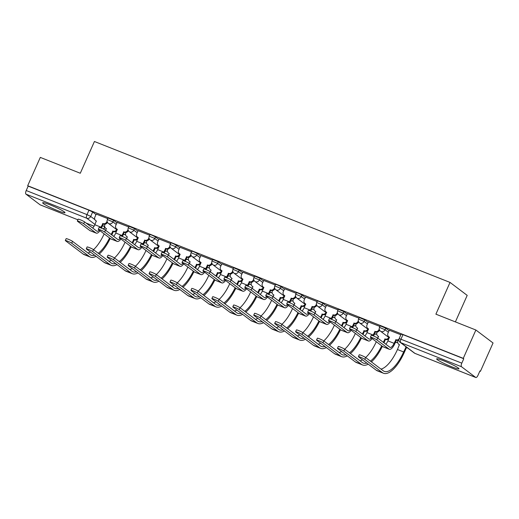 <?xml version="1.0" encoding="UTF-8"?>
<svg xmlns="http://www.w3.org/2000/svg" width="519" height="519" viewBox="0 0 519 519"><rect width="100%" height="100%" fill="white"/><g stroke="black" fill="none" stroke-linecap="round" stroke-linejoin="round"><path stroke-width="0.78" d="M116.937 222.846L113.59 220.316L108.043 217.98L107.349 219.543L112.895 221.885L116.237 224.409M137.872 231.143L134.525 228.613L128.978 226.278L128.284 227.841L133.824 230.177L137.172 232.707M158.808 239.434L155.46 236.911L151.775 235.088L149.913 234.569L149.213 236.139L154.759 238.474L158.107 241.004M179.736 247.732L176.395 245.208L172.71 243.385L170.848 242.866L170.148 244.436L175.694 246.772L179.042 249.302M200.671 256.029L197.324 253.499L193.639 251.683L191.783 251.164L191.083 252.727L196.63 255.069L199.977 257.593M221.607 264.327L218.259 261.797L212.712 259.461L212.018 261.025L217.565 263.367L220.912 265.89M242.542 272.618L239.194 270.094L233.647 267.759L232.953 269.322L238.493 271.658L241.841 274.188M263.477 280.915L260.129 278.392L254.582 276.05L253.888 277.62L259.429 279.955L262.776 282.485M284.406 289.213L281.064 286.683L277.38 284.866L275.518 284.347L274.817 285.917L280.364 288.253L283.711 290.776M305.341 297.51L301.993 294.98L298.308 293.164L296.453 292.645L295.752 294.208L301.299 296.55L304.647 299.074M326.276 305.801L322.928 303.278L319.243 301.461L317.381 300.942L316.687 302.506L322.234 304.841L325.582 307.371M347.211 314.099L343.863 311.575L338.317 309.233L337.622 310.803L343.169 313.139L346.51 315.669M368.146 322.396L364.799 319.873L359.252 317.531L358.558 319.101L364.098 321.436L367.446 323.96M389.081 330.694L385.734 328.164L380.187 325.828L379.486 327.392L385.033 329.734L388.381 332.257M451.725 366.803A12.216 1.2 -156 0 0 458.978 368.821A12.216 1.2 -156 0 0 443.914 360.906A12.216 1.2 -156 0 0 436.661 358.882A12.216 1.2 -156 0 0 451.725 366.803M57.732 210.669A12.216 1.2 -156 0 0 64.992 212.686A12.216 1.2 -156 0 0 49.928 204.771A12.216 1.2 -156 0 0 42.668 202.747A12.216 1.2 -156 0 0 57.732 210.669M479.867 371.091L480.432 371.312L479.932 370.936L477.967 375.354A3.133 1.213 111.6 0 1 475.813 377.508A3.133 1.213 111.6 0 1 475.702 377.443L461.54 366.751L400.746 342.657L414.908 353.355L475.702 377.443M455.39 321.897L467.197 295.376L450.031 282.42L435.895 314.17L475.884 330.019L463.272 358.357L27.682 185.731L40.3 157.4L80.289 173.249L94.426 141.492L450.031 282.42M475.884 330.019L493.05 342.981L480.432 371.312M40.352 204.921A3.133 1.213 -68.4 0 1 40.223 204.888A3.133 1.213 -68.4 0 1 40.112 204.823L25.95 194.132A3.133 1.213 -68.4 0 1 26.216 190.525L28.182 186.113L88.97 210.201L92.654 212.024L96.002 214.548M28.182 186.113L27.682 185.731M463.772 358.733L402.984 334.645L401.122 334.126L399.156 338.537L461.806 363.144L463.772 358.733L463.272 358.357M461.806 363.144A3.133 1.213 111.6 0 0 461.54 366.751M400.837 334.761L389.289 330.227M379.902 326.464L368.354 321.929M358.966 318.173L347.419 313.632M338.038 309.875L326.483 305.334M317.103 301.578L305.548 297.037M296.167 293.28L284.62 288.746M275.232 284.983L263.684 280.448M254.297 276.692L242.749 272.151M233.362 268.394L221.814 263.853M212.433 260.097L200.879 255.562M191.498 251.799L179.95 247.265M170.563 243.508L159.015 238.967M149.628 235.211L138.08 230.67M128.693 226.913L117.145 222.379M107.764 218.616L96.21 214.081M376.794 339.874A3.601 0.357 -156 0 0 373.193 338.038A3.601 0.357 -156 0 0 370.417 337.181A3.601 0.357 -156 0 0 370.618 337.428L382.853 346.666A7.908 3.069 -68.4 0 0 383.139 346.828L389.315 349.274A7.908 3.069 -68.4 0 1 389.029 349.112L376.794 339.874L377.618 338.018L389.853 347.256A5.871 2.277 111.6 0 0 390.067 347.38A5.871 2.277 111.6 0 0 394.103 343.338L395.958 339.711A3.133 2.867 -52.9 0 0 398.949 339.179M370.417 337.181L371.241 335.332A3.601 0.357 24 0 1 374.017 336.189A3.601 0.357 24 0 1 377.618 338.018M395.75 339.634L396.406 340.127L394.758 343.825A7.908 3.069 -68.4 0 1 389.315 349.274M398.897 340.114A3.133 2.867 127.1 0 1 396.607 340.204L396.406 340.127M389.516 337.331A3.133 2.867 127.1 0 1 389.412 337.253L388.757 336.76A3.133 2.867 -52.9 0 0 389.38 337.11L387.933 340.892A5.871 2.277 111.6 0 1 385.773 344.181M389.302 330.188L387.965 333.198A3.133 2.867 -52.9 0 0 388.757 336.76M364.779 359.343A3.601 0.357 -156 0 0 361.179 357.507A3.601 0.357 -156 0 0 358.402 356.65A3.601 0.357 -156 0 0 358.61 356.897L376.223 370.196L382.393 372.642L364.779 359.343L365.603 357.487L383.217 370.787A28.195 10.944 111.6 0 0 384.242 371.37A28.195 10.944 111.6 0 0 403.639 351.96L405.962 347.269A3.133 2.867 -52.9 0 0 406.948 347.464M358.402 356.65L359.226 354.801A3.601 0.357 24 0 1 362.003 355.658A3.601 0.357 24 0 1 365.603 357.487M405.761 347.192L406.409 347.685L404.288 352.453A30.225 11.729 -68.4 0 1 383.496 373.258A30.225 11.729 -68.4 0 1 382.393 372.642M407.603 347.951A3.133 2.867 127.1 0 1 406.617 347.762L406.409 347.685M398.151 340.347L397.969 340.756A3.133 2.867 -52.9 0 0 399.39 344.661L397.463 349.514L403.639 351.96M399.526 344.882A3.133 2.867 127.1 0 1 399.416 344.811L398.767 344.318M383.496 373.258L377.319 370.813A30.225 11.729 -68.4 0 1 376.223 370.196M380.972 369.093A28.195 10.944 111.6 0 0 397.463 349.514M355.859 331.576A3.601 0.357 -156 0 0 352.258 329.747A3.601 0.357 -156 0 0 349.482 328.884A3.601 0.357 -156 0 0 349.683 329.13L361.918 338.369A7.908 3.069 -68.4 0 0 362.21 338.531L368.38 340.977A7.908 3.069 -68.4 0 1 368.094 340.814L355.859 331.576L356.683 329.727L368.918 338.965A5.871 2.277 111.6 0 0 369.132 339.082A5.871 2.277 111.6 0 0 371.351 337.979M349.482 328.884L350.306 327.035A3.601 0.357 24 0 1 353.082 327.891A3.601 0.357 24 0 1 356.683 329.727M372.843 335.722A5.871 2.277 111.6 0 0 373.174 335.04L375.023 331.42A3.133 2.867 -52.9 0 0 378.974 329.63L379.551 330.065M374.822 331.336L375.471 331.829L373.823 335.534A7.908 3.069 -68.4 0 1 373.596 336.014M379.603 330.168A3.133 2.867 127.1 0 1 375.672 331.907L375.471 331.829M368.587 329.033A3.133 2.867 127.1 0 1 368.477 328.955L367.828 328.462A3.133 2.867 -52.9 0 0 368.445 328.812L366.998 332.595A5.871 2.277 111.6 0 1 364.844 335.884M368.367 321.897L367.03 324.9A3.133 2.867 -52.9 0 0 367.828 328.462M379.24 329.033L378.974 329.63M372.117 338.557A7.908 3.069 -68.4 0 1 368.38 340.977M334.924 323.279A3.601 0.357 -156 0 0 331.323 321.449A3.601 0.357 -156 0 0 328.546 320.593A3.601 0.357 -156 0 0 328.754 320.833L340.989 330.071A7.908 3.069 -68.4 0 0 341.275 330.233L347.445 332.679A7.908 3.069 -68.4 0 1 347.159 332.517L334.924 323.279L335.748 321.43L347.983 330.668A5.871 2.277 111.6 0 0 348.197 330.785A5.871 2.277 111.6 0 0 350.416 329.682M328.546 320.593L329.37 318.737A3.601 0.357 24 0 1 332.147 319.594A3.601 0.357 24 0 1 335.748 321.43M351.914 327.431A5.871 2.277 111.6 0 0 352.239 326.743L354.088 323.123A3.133 2.867 -52.9 0 0 358.039 321.339L358.616 321.774M353.887 323.039L354.535 323.532L352.888 327.236A7.908 3.069 -68.4 0 1 352.667 327.723M358.668 321.877A3.133 2.867 127.1 0 1 354.736 323.609L354.535 323.532M347.652 320.736A3.133 2.867 127.1 0 1 347.542 320.658L346.893 320.165A3.133 2.867 -52.9 0 0 347.509 320.515L346.063 324.297A5.871 2.277 111.6 0 1 343.909 327.586M347.432 313.599L346.095 316.603A3.133 2.867 -52.9 0 0 346.893 320.165M358.305 320.736L358.039 321.339M351.181 330.259A7.908 3.069 -68.4 0 1 347.445 332.679M343.844 351.045A3.601 0.357 -156 0 0 340.243 349.216A3.601 0.357 -156 0 0 337.467 348.359A3.601 0.357 -156 0 0 337.674 348.599L355.288 361.899L361.464 364.344L343.844 351.045L344.668 349.196L362.288 362.496A28.195 10.944 111.6 0 0 363.313 363.073A28.195 10.944 111.6 0 0 366.81 363.086M337.467 348.359L338.291 346.504A3.601 0.357 24 0 1 341.067 347.36A3.601 0.357 24 0 1 344.668 349.196M383.307 342.313L385.027 338.972A3.133 2.867 -52.9 0 0 388.828 337.486M384.826 338.894L385.481 339.387L383.956 342.806M388.887 338.745A3.133 2.867 127.1 0 1 385.682 339.465L385.481 339.387M377.216 332.05L377.041 332.458A3.133 2.867 -52.9 0 0 378.455 336.37L377.871 338.213M378.591 336.591A3.133 2.867 127.1 0 1 378.487 336.513L377.832 336.02M382.36 346.29A30.225 11.729 -68.4 0 1 371.409 361.873M368.224 364.156A30.225 11.729 -68.4 0 1 362.56 364.967A30.225 11.729 -68.4 0 1 361.464 364.344M362.56 364.967L356.384 362.522A30.225 11.729 -68.4 0 1 355.288 361.899M360.037 360.796A28.195 10.944 111.6 0 0 362.496 359.829M365.642 357.52A28.195 10.944 111.6 0 0 376.307 341.716M370.417 361.12A28.195 10.944 111.6 0 0 381.712 345.797M322.915 342.748A3.601 0.357 -156 0 0 319.315 340.918A3.601 0.357 -156 0 0 316.538 340.062A3.601 0.357 -156 0 0 316.739 340.302L334.353 353.601L340.529 356.047L322.915 342.748L323.739 340.899L341.353 354.198A28.195 10.944 111.6 0 0 342.378 354.775A28.195 10.944 111.6 0 0 345.875 354.788M316.538 340.062L317.362 338.206A3.601 0.357 24 0 1 320.139 339.069A3.601 0.357 24 0 1 323.739 340.899M362.372 334.022L364.098 330.681A3.133 2.867 -52.9 0 0 367.9 329.189M363.897 330.597L364.546 331.09L363.021 334.508M367.952 330.447A3.133 2.867 127.1 0 1 364.747 331.167L364.546 331.09M356.287 323.759L356.105 324.161A3.133 2.867 -52.9 0 0 357.52 328.073L356.936 329.915M357.656 328.293A3.133 2.867 127.1 0 1 357.552 328.216L356.903 327.723M361.432 337.999A30.225 11.729 -68.4 0 1 350.474 353.575M347.289 355.859A30.225 11.729 -68.4 0 1 341.625 356.67A30.225 11.729 -68.4 0 1 340.529 356.047M341.625 356.67L335.456 354.224A30.225 11.729 -68.4 0 1 334.353 353.601M339.102 352.498A28.195 10.944 111.6 0 0 341.56 351.532M344.707 349.222A28.195 10.944 111.6 0 0 355.372 333.425M349.482 352.829A28.195 10.944 111.6 0 0 360.776 337.506M313.989 314.981A3.601 0.357 -156 0 0 310.388 313.152A3.601 0.357 -156 0 0 307.611 312.295A3.601 0.357 -156 0 0 307.819 312.535L320.054 321.774A7.908 3.069 -68.4 0 0 320.34 321.936L326.516 324.381A7.908 3.069 -68.4 0 1 326.224 324.219L313.989 314.981L314.812 313.132L327.048 322.37A5.871 2.277 111.6 0 0 327.262 322.494A5.871 2.277 111.6 0 0 329.487 321.384M307.611 312.295L308.435 310.446A3.601 0.357 24 0 1 311.212 311.303A3.601 0.357 24 0 1 314.812 313.132M330.979 319.133A5.871 2.277 111.6 0 0 331.304 318.445L333.153 314.825A3.133 2.867 -52.9 0 0 337.103 313.041L337.681 313.476M332.951 314.748L333.6 315.234L331.952 318.938A7.908 3.069 -68.4 0 1 331.732 319.425M337.733 313.58A3.133 2.867 127.1 0 1 333.801 315.318L333.6 315.234M326.717 312.438A3.133 2.867 127.1 0 1 326.607 312.36L325.958 311.874A3.133 2.867 -52.9 0 0 326.581 312.217L325.128 316A5.871 2.277 111.6 0 1 322.974 319.295M326.503 305.302L325.16 308.305A3.133 2.867 -52.9 0 0 325.958 311.874M337.369 312.444L337.103 313.041M330.246 321.962A7.908 3.069 -68.4 0 1 326.516 324.381M293.053 306.69A3.601 0.357 -156 0 0 289.453 304.854A3.601 0.357 -156 0 0 286.676 303.998A3.601 0.357 -156 0 0 286.884 304.244L299.119 313.476A7.908 3.069 -68.4 0 0 299.405 313.645L305.581 316.09A7.908 3.069 -68.4 0 1 305.289 315.928L293.053 306.69L293.877 304.835L306.113 314.073A5.871 2.277 111.6 0 0 306.327 314.196A5.871 2.277 111.6 0 0 308.552 313.093M286.676 303.998L287.5 302.149A3.601 0.357 24 0 1 290.283 303.005A3.601 0.357 24 0 1 293.877 304.835M310.044 310.836A5.871 2.277 111.6 0 0 310.368 310.154L312.217 306.528A3.133 2.867 -52.9 0 0 316.168 304.744L316.746 305.178M312.016 306.45L312.665 306.943L311.017 310.641A7.908 3.069 -68.4 0 1 310.797 311.128M316.798 305.282A3.133 2.867 127.1 0 1 312.873 307.021L312.665 306.943M305.782 304.147A3.133 2.867 127.1 0 1 305.672 304.069L305.023 303.576A3.133 2.867 -52.9 0 0 305.646 303.926L304.199 307.709A5.871 2.277 111.6 0 1 302.039 310.998M305.568 297.004L304.225 300.014A3.133 2.867 -52.9 0 0 305.023 303.576M316.441 304.147L316.168 304.744M309.311 313.664A7.908 3.069 -68.4 0 1 305.581 316.09M272.125 298.393A3.601 0.357 -156 0 0 268.524 296.563A3.601 0.357 -156 0 0 265.747 295.7A3.601 0.357 -156 0 0 265.949 295.947L278.184 305.185A7.908 3.069 -68.4 0 0 278.469 305.347L284.646 307.793A7.908 3.069 -68.4 0 1 284.36 307.631L272.125 298.393L272.949 296.537L285.184 305.775A5.871 2.277 111.6 0 0 285.398 305.899A5.871 2.277 111.6 0 0 287.617 304.796M265.747 295.7L266.571 293.851A3.601 0.357 24 0 1 269.348 294.708A3.601 0.357 24 0 1 272.949 296.537M289.109 302.538A5.871 2.277 111.6 0 0 289.433 301.857L291.282 298.23A3.133 2.867 -52.9 0 0 295.24 296.446L295.811 296.881M291.081 298.153L291.736 298.646L290.089 302.35A7.908 3.069 -68.4 0 1 289.862 302.83M295.869 296.985A3.133 2.867 127.1 0 1 291.938 298.723L291.736 298.646M284.847 295.849A3.133 2.867 127.1 0 1 284.743 295.772L284.088 295.279A3.133 2.867 -52.9 0 0 284.71 295.629L283.264 299.411A5.871 2.277 111.6 0 1 281.103 302.7M284.633 288.713L283.296 291.717A3.133 2.867 -52.9 0 0 284.088 295.279M295.506 295.849L295.24 296.446M288.382 305.373A7.908 3.069 -68.4 0 1 284.646 307.793M301.98 334.45A3.601 0.357 -156 0 0 298.38 332.621A3.601 0.357 -156 0 0 295.603 331.764A3.601 0.357 -156 0 0 295.804 332.004L313.418 345.304L319.594 347.749L301.98 334.45L302.804 332.601L320.418 345.901A28.195 10.944 111.6 0 0 321.443 346.478A28.195 10.944 111.6 0 0 324.939 346.491M295.603 331.764L296.427 329.915A3.601 0.357 24 0 1 299.204 330.772A3.601 0.357 24 0 1 302.804 332.601M341.437 325.724L343.163 322.383A3.133 2.867 -52.9 0 0 346.964 320.891M342.962 322.305L343.61 322.792L342.086 326.217M347.023 322.15A3.133 2.867 127.1 0 1 343.812 322.876L343.61 322.792M335.352 315.461L335.17 315.863A3.133 2.867 -52.9 0 0 336.584 319.775L336.001 321.618M336.727 319.996A3.133 2.867 127.1 0 1 336.617 319.918L335.968 319.432M340.496 329.701A30.225 11.729 -68.4 0 1 329.539 345.278M326.354 347.561A30.225 11.729 -68.4 0 1 320.69 348.372A30.225 11.729 -68.4 0 1 319.594 347.749M320.69 348.372L314.52 345.926A30.225 11.729 -68.4 0 1 313.418 345.304M318.166 344.201A28.195 10.944 111.6 0 0 320.625 343.234M323.772 340.925A28.195 10.944 111.6 0 0 334.437 325.128M328.546 344.532A28.195 10.944 111.6 0 0 339.841 329.208M281.045 326.159A3.601 0.357 -156 0 0 277.444 324.323A3.601 0.357 -156 0 0 274.668 323.467A3.601 0.357 -156 0 0 274.869 323.713L292.489 337.013L298.659 339.458L281.045 326.159L281.869 324.304L299.482 337.603A28.195 10.944 111.6 0 0 300.507 338.187A28.195 10.944 111.6 0 0 304.004 338.2M274.668 323.467L275.492 321.618A3.601 0.357 24 0 1 278.268 322.474A3.601 0.357 24 0 1 281.869 324.304M320.502 317.427L322.228 314.086A3.133 2.867 -52.9 0 0 326.029 312.6M322.027 314.008L322.675 314.495L321.151 317.92M326.088 313.852A3.133 2.867 127.1 0 1 322.876 314.579L322.675 314.495M314.417 307.164L314.235 307.566A3.133 2.867 -52.9 0 0 315.649 311.478L315.065 313.327M315.792 311.698A3.133 2.867 127.1 0 1 315.682 311.621L315.033 311.134M319.561 321.404A30.225 11.729 -68.4 0 1 308.604 336.98M305.419 339.264A30.225 11.729 -68.4 0 1 299.755 340.075A30.225 11.729 -68.4 0 1 298.659 339.458M299.755 340.075L293.585 337.629A30.225 11.729 -68.4 0 1 292.489 337.013M297.238 335.91A28.195 10.944 111.6 0 0 299.69 334.943M302.837 332.627A28.195 10.944 111.6 0 0 313.502 316.83M307.618 336.234A28.195 10.944 111.6 0 0 318.906 320.911M260.11 317.862A3.601 0.357 -156 0 0 256.509 316.032A3.601 0.357 -156 0 0 253.733 315.169A3.601 0.357 -156 0 0 253.94 315.416L271.554 328.715L277.723 331.161L260.11 317.862L260.934 316.013L278.547 329.312A28.195 10.944 111.6 0 0 279.572 329.889A28.195 10.944 111.6 0 0 283.069 329.902M253.733 315.169L254.557 313.32A3.601 0.357 24 0 1 257.333 314.177A3.601 0.357 24 0 1 260.934 316.013M299.567 309.129L301.292 305.788A3.133 2.867 -52.9 0 0 305.094 304.303M301.091 305.71L301.74 306.204L300.222 309.622M305.153 305.561A3.133 2.867 127.1 0 1 301.941 306.281L301.74 306.204M293.482 298.866L293.3 299.275A3.133 2.867 -52.9 0 0 294.721 303.187L294.137 305.029M294.857 303.407A3.133 2.867 127.1 0 1 294.747 303.33L294.098 302.837M298.626 313.106A30.225 11.729 -68.4 0 1 287.675 328.689M284.483 330.973A30.225 11.729 -68.4 0 1 278.826 331.784A30.225 11.729 -68.4 0 1 277.723 331.161M278.826 331.784L272.65 329.338A30.225 11.729 -68.4 0 1 271.554 328.715M276.303 327.612A28.195 10.944 111.6 0 0 278.755 326.646M281.908 324.33A28.195 10.944 111.6 0 0 292.573 308.533M286.683 327.937A28.195 10.944 111.6 0 0 297.977 312.613M251.19 290.095A3.601 0.357 -156 0 0 247.589 288.266A3.601 0.357 -156 0 0 244.812 287.409A3.601 0.357 -156 0 0 245.013 287.649L257.249 296.887A7.908 3.069 -68.4 0 0 257.541 297.05L263.71 299.495A7.908 3.069 -68.4 0 1 263.425 299.333L251.19 290.095L252.013 288.246L264.249 297.484A5.871 2.277 111.6 0 0 264.463 297.601A5.871 2.277 111.6 0 0 266.682 296.498M244.812 287.409L245.636 285.554A3.601 0.357 24 0 1 248.413 286.41A3.601 0.357 24 0 1 252.013 288.246M268.174 294.241A5.871 2.277 111.6 0 0 268.505 293.559L270.354 289.939A3.133 2.867 -52.9 0 0 274.304 288.155L274.875 288.59M270.152 289.855L270.801 290.348L269.153 294.052A7.908 3.069 -68.4 0 1 268.926 294.539M274.934 288.694A3.133 2.867 127.1 0 1 271.002 290.426L270.801 290.348M263.912 287.552A3.133 2.867 127.1 0 1 263.808 287.474L263.159 286.981A3.133 2.867 -52.9 0 0 263.775 287.331L262.329 291.114A5.871 2.277 111.6 0 1 260.175 294.403M263.697 280.416L262.361 283.419A3.133 2.867 -52.9 0 0 263.159 286.981M274.57 287.552L274.304 288.155M267.447 297.076A7.908 3.069 -68.4 0 1 263.71 299.495M239.175 309.564A3.601 0.357 -156 0 0 235.574 307.735A3.601 0.357 -156 0 0 232.797 306.878A3.601 0.357 -156 0 0 233.005 307.118L250.619 320.418L256.788 322.863L239.175 309.564L239.999 307.715L257.619 321.014A28.195 10.944 111.6 0 0 258.637 321.592A28.195 10.944 111.6 0 0 262.134 321.605M232.797 306.878L233.621 305.023A3.601 0.357 24 0 1 236.398 305.879A3.601 0.357 24 0 1 239.999 307.715M278.638 300.838L280.357 297.497A3.133 2.867 -52.9 0 0 284.159 296.005M280.156 297.413L280.811 297.906L279.287 301.325M284.217 297.264A3.133 2.867 127.1 0 1 281.013 297.984L280.811 297.906M272.546 290.575L272.371 290.977A3.133 2.867 -52.9 0 0 273.785 294.889L273.202 296.732M273.922 295.11A3.133 2.867 127.1 0 1 273.818 295.032L273.163 294.539M277.691 304.815A30.225 11.729 -68.4 0 1 266.74 320.392M263.555 322.675A30.225 11.729 -68.4 0 1 257.891 323.486A30.225 11.729 -68.4 0 1 256.788 322.863M257.891 323.486L251.715 321.04A30.225 11.729 -68.4 0 1 250.619 320.418M255.367 319.315A28.195 10.944 111.6 0 0 257.826 318.348M260.973 316.039A28.195 10.944 111.6 0 0 271.638 300.242M265.747 319.646A28.195 10.944 111.6 0 0 277.042 304.322M230.254 281.798A3.601 0.357 -156 0 0 226.654 279.968A3.601 0.357 -156 0 0 223.877 279.112A3.601 0.357 -156 0 0 224.078 279.352L236.314 288.59A7.908 3.069 -68.4 0 0 236.606 288.752L242.775 291.198A7.908 3.069 -68.4 0 1 242.49 291.036L230.254 281.798L231.078 279.949L243.314 289.187A5.871 2.277 111.6 0 0 243.528 289.31A5.871 2.277 111.6 0 0 245.747 288.201M223.877 279.112L224.701 277.263A3.601 0.357 24 0 1 227.478 278.119A3.601 0.357 24 0 1 231.078 279.949M247.239 285.95A5.871 2.277 111.6 0 0 247.569 285.262L249.418 281.642A3.133 2.867 -52.9 0 0 253.369 279.858L253.947 280.292M249.217 281.564L249.866 282.051L248.218 285.755A7.908 3.069 -68.4 0 1 247.991 286.241M253.999 280.396A3.133 2.867 127.1 0 1 250.067 282.135L249.866 282.051M242.983 279.254A3.133 2.867 127.1 0 1 242.873 279.177L242.224 278.69A3.133 2.867 -52.9 0 0 242.84 279.034L241.393 282.816A5.871 2.277 111.6 0 1 239.24 286.112M242.762 272.118L241.426 275.122A3.133 2.867 -52.9 0 0 242.224 278.69M253.635 279.254L253.369 279.858M246.512 288.778A7.908 3.069 -68.4 0 1 242.775 291.198M218.239 301.267A3.601 0.357 -156 0 0 214.645 299.437A3.601 0.357 -156 0 0 211.862 298.581A3.601 0.357 -156 0 0 212.07 298.821L229.683 312.12L235.86 314.566L218.239 301.267L219.07 299.418L236.683 312.717A28.195 10.944 111.6 0 0 237.708 313.294A28.195 10.944 111.6 0 0 241.205 313.307M211.862 298.581L212.693 296.732A3.601 0.357 24 0 1 215.469 297.588A3.601 0.357 24 0 1 219.07 299.418M257.703 292.541L259.422 289.2A3.133 2.867 -52.9 0 0 263.23 287.708M259.221 289.115L259.876 289.608L258.352 293.027M263.282 288.966A3.133 2.867 127.1 0 1 260.077 289.686L259.876 289.608M251.611 282.278L251.436 282.68A3.133 2.867 -52.9 0 0 252.85 286.592L252.266 288.434M252.987 286.812A3.133 2.867 127.1 0 1 252.883 286.735L252.228 286.241M256.762 296.518A30.225 11.729 -68.4 0 1 245.805 312.094M242.62 314.378A30.225 11.729 -68.4 0 1 236.956 315.189A30.225 11.729 -68.4 0 1 235.86 314.566M236.956 315.189L230.786 312.743A30.225 11.729 -68.4 0 1 229.683 312.12M234.432 311.017A28.195 10.944 111.6 0 0 236.891 310.051M240.038 307.741A28.195 10.944 111.6 0 0 250.703 291.944M244.812 311.348A28.195 10.944 111.6 0 0 256.107 296.025M209.319 273.5A3.601 0.357 -156 0 0 205.719 271.671A3.601 0.357 -156 0 0 202.942 270.814A3.601 0.357 -156 0 0 203.15 271.054L215.385 280.292A7.908 3.069 -68.4 0 0 215.67 280.455L221.84 282.907A7.908 3.069 -68.4 0 1 221.555 282.738L209.319 273.5L210.143 271.651L222.379 280.889A5.871 2.277 111.6 0 0 222.593 281.013A5.871 2.277 111.6 0 0 224.818 279.91M202.942 270.814L203.766 268.965A3.601 0.357 24 0 1 206.543 269.822A3.601 0.357 24 0 1 210.143 271.651M226.31 277.652A5.871 2.277 111.6 0 0 226.634 276.971L228.483 273.344A3.133 2.867 -52.9 0 0 232.434 271.56L233.012 271.995M228.282 273.266L228.931 273.76L227.283 277.457A7.908 3.069 -68.4 0 1 227.063 277.944M233.063 272.099A3.133 2.867 127.1 0 1 229.132 273.837L228.931 273.76M222.048 270.957A3.133 2.867 127.1 0 1 221.937 270.886L221.289 270.393A3.133 2.867 -52.9 0 0 221.905 270.736L220.458 274.519A5.871 2.277 111.6 0 1 218.304 277.814M221.827 263.821L220.491 266.831A3.133 2.867 -52.9 0 0 221.289 270.393M232.7 270.963L232.434 271.56M225.577 280.481A7.908 3.069 -68.4 0 1 221.84 282.907M197.311 292.976A3.601 0.357 -156 0 0 193.71 291.14A3.601 0.357 -156 0 0 190.934 290.283A3.601 0.357 -156 0 0 191.135 290.523L208.748 303.829L214.924 306.275L197.311 292.976L198.135 291.12L215.748 304.419A28.195 10.944 111.6 0 0 216.773 305.003A28.195 10.944 111.6 0 0 220.27 305.01M190.934 290.283L191.758 288.434A3.601 0.357 24 0 1 194.534 289.291A3.601 0.357 24 0 1 198.135 291.12M236.768 284.243L238.493 280.902A3.133 2.867 -52.9 0 0 242.295 279.417M238.292 280.824L238.941 281.311L237.417 284.736M242.347 280.669A3.133 2.867 127.1 0 1 239.142 281.395L238.941 281.311M230.683 273.98L230.501 274.382A3.133 2.867 -52.9 0 0 231.915 278.294L231.331 280.137M232.058 278.515A3.133 2.867 127.1 0 1 231.948 278.437L231.299 277.95M235.827 288.22A30.225 11.729 -68.4 0 1 224.87 303.797M221.684 306.08A30.225 11.729 -68.4 0 1 216.021 306.891A30.225 11.729 -68.4 0 1 214.924 306.275M216.021 306.891L209.851 304.445A30.225 11.729 -68.4 0 1 208.748 303.829M213.497 302.726A28.195 10.944 111.6 0 0 215.956 301.753M219.102 299.444A28.195 10.944 111.6 0 0 229.768 283.646M223.877 303.051A28.195 10.944 111.6 0 0 235.172 287.727M188.384 265.209A3.601 0.357 -156 0 0 184.783 263.373A3.601 0.357 -156 0 0 182.007 262.517A3.601 0.357 -156 0 0 182.214 262.763L194.45 272.001A7.908 3.069 -68.4 0 0 194.735 272.164L200.911 274.609A7.908 3.069 -68.4 0 1 200.619 274.447L188.384 265.209L189.208 263.354L201.443 272.592A5.871 2.277 111.6 0 0 201.657 272.715A5.871 2.277 111.6 0 0 203.883 271.612M182.007 262.517L182.831 260.668A3.601 0.357 24 0 1 185.607 261.524A3.601 0.357 24 0 1 189.208 263.354M205.375 269.355A5.871 2.277 111.6 0 0 205.699 268.673L207.548 265.047A3.133 2.867 -52.9 0 0 211.499 263.263L212.076 263.697M207.347 264.969L207.996 265.462L206.348 269.16A7.908 3.069 -68.4 0 1 206.127 269.646M212.128 263.801A3.133 2.867 127.1 0 1 208.197 265.54L207.996 265.462M201.113 262.666A3.133 2.867 127.1 0 1 201.002 262.588L200.353 262.095A3.133 2.867 -52.9 0 0 200.976 262.445L199.53 266.228A5.871 2.277 111.6 0 1 197.369 269.517M200.898 255.53L199.556 258.533A3.133 2.867 -52.9 0 0 200.353 262.095M211.765 262.666L211.499 263.263M204.642 272.19A7.908 3.069 -68.4 0 1 200.911 274.609M176.376 284.678A3.601 0.357 -156 0 0 172.775 282.842A3.601 0.357 -156 0 0 169.998 281.986A3.601 0.357 -156 0 0 170.2 282.232L187.82 295.532L193.989 297.977L176.376 284.678L177.2 282.823L194.813 296.128A28.195 10.944 111.6 0 0 195.838 296.706A28.195 10.944 111.6 0 0 199.335 296.719M169.998 281.986L170.822 280.137A3.601 0.357 24 0 1 173.599 280.993A3.601 0.357 24 0 1 177.2 282.823M215.833 275.946L217.558 272.605A3.133 2.867 -52.9 0 0 221.36 271.119M217.357 272.527L218.006 273.02L216.481 276.439M221.418 272.378A3.133 2.867 127.1 0 1 218.207 273.098L218.006 273.02M209.747 265.683L209.566 266.091A3.133 2.867 -52.9 0 0 210.98 270.003L210.396 271.846M211.123 270.224A3.133 2.867 127.1 0 1 211.012 270.146L210.364 269.653M214.892 279.923A30.225 11.729 -68.4 0 1 203.935 295.506M200.749 297.783A30.225 11.729 -68.4 0 1 195.086 298.6A30.225 11.729 -68.4 0 1 193.989 297.977M195.086 298.6L188.916 296.148A30.225 11.729 -68.4 0 1 187.82 295.532M192.562 294.429A28.195 10.944 111.6 0 0 195.021 293.462M198.167 291.146A28.195 10.944 111.6 0 0 208.833 275.349M202.942 294.753A28.195 10.944 111.6 0 0 214.237 279.43M167.455 256.911A3.601 0.357 -156 0 0 163.855 255.082A3.601 0.357 -156 0 0 161.078 254.226A3.601 0.357 -156 0 0 161.279 254.466L173.515 263.704A7.908 3.069 -68.4 0 0 173.8 263.866L179.976 266.312A7.908 3.069 -68.4 0 1 179.684 266.15L167.455 256.911L168.279 255.063L180.515 264.301A5.871 2.277 111.6 0 0 180.722 264.418A5.871 2.277 111.6 0 0 182.948 263.315M161.078 254.226L161.902 252.37A3.601 0.357 24 0 1 164.679 253.227A3.601 0.357 24 0 1 168.279 255.063M184.44 261.057A5.871 2.277 111.6 0 0 184.764 260.376L186.613 256.756A3.133 2.867 -52.9 0 0 190.564 254.972L191.141 255.406M186.412 256.671L187.067 257.165L185.419 260.869A7.908 3.069 -68.4 0 1 185.192 261.349M191.193 255.504A3.133 2.867 127.1 0 1 187.268 257.242L187.067 257.165M180.177 254.368A3.133 2.867 127.1 0 1 180.074 254.291L179.418 253.797A3.133 2.867 -52.9 0 0 180.041 254.148L178.594 257.93A5.871 2.277 111.6 0 1 176.434 261.219M179.963 247.232L178.627 250.236A3.133 2.867 -52.9 0 0 179.418 253.797M190.836 254.368L190.564 254.972M183.713 263.892A7.908 3.069 -68.4 0 1 179.976 266.312M155.441 276.38A3.601 0.357 -156 0 0 151.84 274.551A3.601 0.357 -156 0 0 149.063 273.695A3.601 0.357 -156 0 0 149.271 273.935L166.884 287.234L173.054 289.68L155.441 276.38L156.264 274.532L173.878 287.831A28.195 10.944 111.6 0 0 174.903 288.408A28.195 10.944 111.6 0 0 178.4 288.421M149.063 273.695L149.887 271.839A3.601 0.357 24 0 1 152.664 272.696A3.601 0.357 24 0 1 156.264 274.532M194.897 267.648L196.623 264.307A3.133 2.867 -52.9 0 0 200.425 262.822M196.422 264.229L197.071 264.722L195.553 268.141M200.483 264.08A3.133 2.867 127.1 0 1 197.272 264.8L197.071 264.722M188.812 257.392L188.631 257.794A3.133 2.867 -52.9 0 0 190.045 261.706L189.461 263.548M190.188 261.926A3.133 2.867 127.1 0 1 190.077 261.848L189.429 261.355M193.957 271.632A30.225 11.729 -68.4 0 1 182.999 287.208M179.814 289.492A30.225 11.729 -68.4 0 1 174.157 290.303A30.225 11.729 -68.4 0 1 173.054 289.68M174.157 290.303L167.981 287.857A30.225 11.729 -68.4 0 1 166.884 287.234M171.633 286.131A28.195 10.944 111.6 0 0 174.086 285.165M177.232 282.855A28.195 10.944 111.6 0 0 187.897 267.058M182.013 286.462A28.195 10.944 111.6 0 0 193.308 271.139M146.52 248.614A3.601 0.357 -156 0 0 142.92 246.785A3.601 0.357 -156 0 0 140.143 245.928A3.601 0.357 -156 0 0 140.344 246.168L152.58 255.406A7.908 3.069 -68.4 0 0 152.865 255.569L159.041 258.014A7.908 3.069 -68.4 0 1 158.756 257.852L146.52 248.614L147.344 246.765L159.58 256.003A5.871 2.277 111.6 0 0 159.794 256.12A5.871 2.277 111.6 0 0 162.012 255.017M140.143 245.928L140.967 244.073A3.601 0.357 24 0 1 143.744 244.936A3.601 0.357 24 0 1 147.344 246.765M163.504 252.766A5.871 2.277 111.6 0 0 163.829 252.078L165.684 248.458A3.133 2.867 -52.9 0 0 169.635 246.674L170.206 247.109M165.477 248.38L166.132 248.867L164.484 252.571A7.908 3.069 -68.4 0 1 164.257 253.058M170.264 247.213A3.133 2.867 127.1 0 1 166.333 248.951L166.132 248.867M159.242 246.071A3.133 2.867 127.1 0 1 159.138 245.993L158.483 245.506A3.133 2.867 -52.9 0 0 159.106 245.85L157.659 249.633A5.871 2.277 111.6 0 1 155.499 252.922M159.028 238.935L157.692 241.938A3.133 2.867 -52.9 0 0 158.483 245.506M169.901 246.071L169.635 246.674M162.778 255.595A7.908 3.069 -68.4 0 1 159.041 258.014M134.505 268.083A3.601 0.357 -156 0 0 130.905 266.253A3.601 0.357 -156 0 0 128.128 265.397A3.601 0.357 -156 0 0 128.336 265.637L145.949 278.937L152.119 281.382L134.505 268.083L135.329 266.234L152.943 279.533A28.195 10.944 111.6 0 0 153.968 280.111A28.195 10.944 111.6 0 0 157.465 280.124M128.128 265.397L128.952 263.548A3.601 0.357 24 0 1 131.729 264.405A3.601 0.357 24 0 1 135.329 266.234M173.962 259.357L175.688 256.016A3.133 2.867 -52.9 0 0 179.49 254.524M175.487 255.932L176.136 256.425L174.618 259.844M179.548 255.783A3.133 2.867 127.1 0 1 176.337 256.503L176.136 256.425M167.877 249.094L167.695 249.496A3.133 2.867 -52.9 0 0 169.116 253.408L168.532 255.251M169.252 253.629A3.133 2.867 127.1 0 1 169.142 253.551L168.493 253.058M173.022 263.334A30.225 11.729 -68.4 0 1 162.071 278.911M158.885 281.194A30.225 11.729 -68.4 0 1 153.222 282.005A30.225 11.729 -68.4 0 1 152.119 281.382M153.222 282.005L147.046 279.559A30.225 11.729 -68.4 0 1 145.949 278.937M150.698 277.834A28.195 10.944 111.6 0 0 153.15 276.867M156.303 274.557A28.195 10.944 111.6 0 0 166.969 258.76M161.078 278.165A28.195 10.944 111.6 0 0 172.373 262.841M125.585 240.316A3.601 0.357 -156 0 0 121.984 238.487A3.601 0.357 -156 0 0 119.208 237.631A3.601 0.357 -156 0 0 119.409 237.871L131.644 247.109A7.908 3.069 -68.4 0 0 131.936 247.271L138.106 249.717A7.908 3.069 -68.4 0 1 137.82 249.555L125.585 240.316L126.409 238.468L138.644 247.706A5.871 2.277 111.6 0 0 138.858 247.829A5.871 2.277 111.6 0 0 141.077 246.72M119.208 237.631L120.032 235.782A3.601 0.357 24 0 1 122.808 236.638A3.601 0.357 24 0 1 126.409 238.468M142.569 244.468A5.871 2.277 111.6 0 0 142.9 243.781L144.749 240.161A3.133 2.867 -52.9 0 0 148.7 238.377L149.277 238.811M144.548 240.083L145.197 240.569L143.549 244.274A7.908 3.069 -68.4 0 1 143.322 244.76M149.329 238.915A3.133 2.867 127.1 0 1 145.398 240.654L145.197 240.569M138.314 237.773A3.133 2.867 127.1 0 1 138.203 237.696L137.554 237.209A3.133 2.867 -52.9 0 0 138.171 237.553L136.724 241.335A5.871 2.277 111.6 0 1 134.57 244.631M138.093 230.637L136.757 233.641A3.133 2.867 -52.9 0 0 137.554 237.209M148.966 237.78L148.7 238.377M141.843 247.297A7.908 3.069 -68.4 0 1 138.106 249.717M113.57 259.785A3.601 0.357 -156 0 0 109.97 257.956A3.601 0.357 -156 0 0 107.193 257.1A3.601 0.357 -156 0 0 107.401 257.34L125.014 270.639L131.19 273.091L113.57 259.785L114.394 257.937L132.014 271.236A28.195 10.944 111.6 0 0 133.039 271.813A28.195 10.944 111.6 0 0 136.536 271.826M107.193 257.1L108.017 255.251A3.601 0.357 24 0 1 110.794 256.107A3.601 0.357 24 0 1 114.394 257.937M153.034 251.06L154.753 247.719A3.133 2.867 -52.9 0 0 158.555 246.233M154.552 247.641L155.207 248.127L153.682 251.553M158.613 247.485A3.133 2.867 127.1 0 1 155.408 248.212L155.207 248.127M146.942 240.797L146.767 241.199A3.133 2.867 -52.9 0 0 148.181 245.111L147.597 246.953M148.317 245.331A3.133 2.867 127.1 0 1 148.213 245.253L147.558 244.767M152.086 255.037A30.225 11.729 -68.4 0 1 141.136 270.613M137.95 272.897A30.225 11.729 -68.4 0 1 132.287 273.708A30.225 11.729 -68.4 0 1 131.19 273.091M132.287 273.708L126.111 271.262A30.225 11.729 -68.4 0 1 125.014 270.639M129.763 269.543A28.195 10.944 111.6 0 0 132.222 268.57M135.368 266.26A28.195 10.944 111.6 0 0 146.034 250.463M140.143 269.867A28.195 10.944 111.6 0 0 151.438 254.544M104.65 232.025A3.601 0.357 -156 0 0 101.049 230.189A3.601 0.357 -156 0 0 98.273 229.333A3.601 0.357 -156 0 0 98.48 229.58L110.716 238.818A7.908 3.069 -68.4 0 0 111.001 238.98L117.171 241.426A7.908 3.069 -68.4 0 1 116.885 241.264L104.65 232.025L105.474 230.17L117.709 239.408A5.871 2.277 111.6 0 0 117.923 239.531A5.871 2.277 111.6 0 0 120.142 238.429M98.273 229.333L99.097 227.484A3.601 0.357 24 0 1 101.873 228.341A3.601 0.357 24 0 1 105.474 230.17M121.641 236.171A5.871 2.277 111.6 0 0 121.965 235.49L123.814 231.863A3.133 2.867 -52.9 0 0 127.765 230.079L128.342 230.514M123.613 231.785L124.262 232.278L122.614 235.976A7.908 3.069 -68.4 0 1 122.393 236.463M128.394 230.618A3.133 2.867 127.1 0 1 124.463 232.356L124.262 232.278M117.378 229.482A3.133 2.867 127.1 0 1 117.268 229.404L116.619 228.911A3.133 2.867 -52.9 0 0 117.236 229.262L115.789 233.044A5.871 2.277 111.6 0 1 113.635 236.333M117.158 222.34L115.821 225.35A3.133 2.867 -52.9 0 0 116.619 228.911M128.031 229.482L127.765 230.079M120.908 239.006A7.908 3.069 -68.4 0 1 117.171 241.426M92.642 251.494A3.601 0.357 -156 0 0 89.041 249.658A3.601 0.357 -156 0 0 86.264 248.802A3.601 0.357 -156 0 0 86.465 249.049L104.079 262.348L110.255 264.794L92.642 251.494L93.465 249.639L111.079 262.938A28.195 10.944 111.6 0 0 112.104 263.522A28.195 10.944 111.6 0 0 115.601 263.535M86.264 248.802L87.088 246.953A3.601 0.357 24 0 1 89.865 247.81A3.601 0.357 24 0 1 93.465 249.639M132.098 242.762L133.824 239.421A3.133 2.867 -52.9 0 0 137.626 237.936M133.623 239.343L134.272 239.836L132.747 243.255M137.678 239.194A3.133 2.867 127.1 0 1 134.473 239.914L134.272 239.836M126.013 232.499L125.832 232.908A3.133 2.867 -52.9 0 0 127.246 236.813L126.662 238.662M127.382 237.034A3.133 2.867 127.1 0 1 127.278 236.962L126.63 236.469M131.158 246.739A30.225 11.729 -68.4 0 1 120.2 262.322M117.015 264.599A30.225 11.729 -68.4 0 1 111.351 265.41A30.225 11.729 -68.4 0 1 110.255 264.794M111.351 265.41L105.182 262.964A30.225 11.729 -68.4 0 1 104.079 262.348M108.828 261.245A28.195 10.944 111.6 0 0 111.287 260.279M114.433 257.962A28.195 10.944 111.6 0 0 125.098 242.165M119.208 261.57A28.195 10.944 111.6 0 0 130.503 246.246M83.715 223.728A3.601 0.357 -156 0 0 80.114 221.898A3.601 0.357 -156 0 0 77.337 221.036A3.601 0.357 -156 0 0 77.545 221.282L89.781 230.52A7.908 3.069 -68.4 0 0 90.066 230.683L96.242 233.128A7.908 3.069 -68.4 0 1 95.95 232.966L83.715 223.728L84.539 221.879L96.774 231.117A5.871 2.277 111.6 0 0 96.988 231.234A5.871 2.277 111.6 0 0 99.213 230.131M77.337 221.036L78.161 219.187A3.601 0.357 24 0 1 80.938 220.043A3.601 0.357 24 0 1 84.539 221.879M100.705 227.873A5.871 2.277 111.6 0 0 101.03 227.192L102.879 223.572A3.133 2.867 -52.9 0 0 106.83 221.782L107.407 222.216M102.678 223.488L103.326 223.981L101.679 227.685A7.908 3.069 -68.4 0 1 101.458 228.165M107.459 222.32A3.133 2.867 127.1 0 1 103.528 224.059L103.326 223.981M96.443 221.185A3.133 2.867 127.1 0 1 96.333 221.107L95.684 220.614A3.133 2.867 -52.9 0 0 96.307 220.964L94.854 224.746A5.871 2.277 111.6 0 1 92.7 228.036M96.229 214.049L94.886 217.052A3.133 2.867 -52.9 0 0 95.684 220.614M107.096 221.185L106.83 221.782M99.972 230.708A7.908 3.069 -68.4 0 1 96.242 233.128M71.706 243.197A3.601 0.357 -156 0 0 68.106 241.367A3.601 0.357 -156 0 0 65.329 240.511A3.601 0.357 -156 0 0 65.53 240.751L83.144 254.051L89.32 256.496L71.706 243.197L72.53 241.348L90.144 254.647A28.195 10.944 111.6 0 0 91.169 255.225A28.195 10.944 111.6 0 0 94.666 255.238M65.329 240.511L66.153 238.656A3.601 0.357 24 0 1 68.93 239.512A3.601 0.357 24 0 1 72.53 241.348M111.163 234.465L112.889 231.124A3.133 2.867 -52.9 0 0 116.691 229.638M112.688 231.046L113.337 231.539L111.812 234.958M116.749 230.897A3.133 2.867 127.1 0 1 113.538 231.617L113.337 231.539M105.078 224.202L104.896 224.61A3.133 2.867 -52.9 0 0 106.311 228.522L105.727 230.365M106.453 228.743A3.133 2.867 127.1 0 1 106.343 228.665L105.694 228.172M110.223 238.442A30.225 11.729 -68.4 0 1 99.265 254.025M96.08 256.308A30.225 11.729 -68.4 0 1 90.416 257.119A30.225 11.729 -68.4 0 1 89.32 256.496M90.416 257.119L84.247 254.673A30.225 11.729 -68.4 0 1 83.144 254.051M87.893 252.948A28.195 10.944 111.6 0 0 90.351 251.981M93.498 249.671A28.195 10.944 111.6 0 0 104.163 233.868M98.273 253.272A28.195 10.944 111.6 0 0 109.567 237.949M113.59 220.316L112.895 221.885A3.133 2.867 127.1 0 1 108.938 223.67A3.133 2.867 -52.9 0 1 108.322 223.319L117.151 229.988M134.525 228.613L133.824 230.177A3.133 2.867 127.1 0 1 129.873 231.967A3.133 2.867 -52.9 0 1 129.257 231.617L138.086 238.279M155.46 236.911L154.759 238.474A3.133 2.867 127.1 0 1 150.808 240.258A3.133 2.867 -52.9 0 1 150.192 239.914L159.022 246.577M176.395 245.208L175.694 246.772A3.133 2.867 127.1 0 1 171.744 248.556A3.133 2.867 -52.9 0 1 171.121 248.205L179.95 254.874M197.324 253.499L196.63 255.069A3.133 2.867 127.1 0 1 192.679 256.853A3.133 2.867 -52.9 0 1 192.056 256.503L200.885 263.172M218.259 261.797L217.565 263.367A3.133 2.867 127.1 0 1 213.614 265.151A3.133 2.867 -52.9 0 1 212.991 264.8L221.821 271.469M239.194 270.094L238.493 271.658A3.133 2.867 127.1 0 1 234.543 273.442A3.133 2.867 -52.9 0 1 233.926 273.098L242.756 279.76M260.129 278.392L259.429 279.955A3.133 2.867 127.1 0 1 255.478 281.739A3.133 2.867 -52.9 0 1 254.861 281.395L263.691 288.058M281.064 286.683L280.364 288.253A3.133 2.867 127.1 0 1 276.413 290.037A3.133 2.867 -52.9 0 1 275.79 289.686L284.62 296.355M301.993 294.98L301.299 296.55A3.133 2.867 127.1 0 1 297.348 298.334A3.133 2.867 -52.9 0 1 296.725 297.984L305.555 304.653M322.928 303.278L322.234 304.841A3.133 2.867 127.1 0 1 318.283 306.625A3.133 2.867 -52.9 0 1 317.66 306.281L326.49 312.944M343.863 311.575L343.169 313.139A3.133 2.867 127.1 0 1 339.212 314.923A3.133 2.867 -52.9 0 1 338.596 314.579L347.425 321.242M364.799 319.873L364.098 321.436A3.133 2.867 127.1 0 1 360.147 323.22A3.133 2.867 -52.9 0 1 359.531 322.87L368.36 329.539M385.734 328.164L385.033 329.734A3.133 2.867 127.1 0 1 381.082 331.518A3.133 2.867 -52.9 0 1 380.466 331.167L389.295 337.837M92.654 212.024L90.689 216.436L94.86 219.582M102.665 225.473L104.851 227.127A3.133 2.867 -52.9 0 1 103.073 228.873M94.99 224.448L86.738 218.22L25.95 194.132M40.112 204.823L77.895 219.797L40.223 204.888M86.083 223.04L94.095 226.219L86.135 223.079M395.446 342.281A3.133 2.867 -52.9 0 0 397.69 342.04M374.51 333.983A3.133 2.867 -52.9 0 0 376.755 333.743M353.575 325.685A3.133 2.867 -52.9 0 0 355.82 325.452M334.891 317.375A3.133 3.133 0 0 1 332.634 317.414A3.133 2.867 -52.9 0 0 334.885 317.154M311.711 309.097A3.133 2.867 -52.9 0 0 313.95 308.857M290.776 300.799A3.133 2.867 -52.9 0 0 293.021 300.559M269.841 292.502A3.133 2.867 -52.9 0 0 272.086 292.268M251.157 284.191A3.133 3.133 0 0 1 248.899 284.23A3.133 2.867 -52.9 0 0 251.151 283.971M227.971 275.913A3.133 2.867 -52.9 0 0 230.215 275.673M207.042 267.616A3.133 2.867 -52.9 0 0 209.28 267.376M186.107 259.318A3.133 2.867 -52.9 0 0 188.345 259.085M167.416 251.008A3.133 3.133 0 0 1 165.159 251.047A3.133 2.867 -52.9 0 0 167.416 250.787M144.237 242.73A3.133 2.867 -52.9 0 0 146.481 242.49M123.301 234.432A3.133 2.867 -52.9 0 0 125.546 234.192M402.984 334.645L401.018 339.056A3.133 1.213 -68.4 0 0 400.746 342.657A3.133 2.867 127.1 0 1 400.13 342.313L414.292 353.004A3.133 3.133 0 0 0 415.025 353.42A3.133 1.213 111.6 0 0 415.155 353.445M88.97 210.201L87.004 214.613L90.689 216.436A3.133 2.867 -52.9 0 1 86.738 218.22A3.133 1.213 -68.4 0 1 87.004 214.613L26.216 190.525M475.813 377.508L415.025 353.42A3.133 1.213 111.6 0 1 414.908 353.355A3.133 2.867 127.1 0 1 414.292 353.004M395.958 339.711L396.607 340.204M394.103 343.338L387.933 340.892M389.029 349.112L382.853 346.666M406.617 347.762L405.962 347.269M375.023 331.42L375.672 331.907M373.174 335.04L366.998 332.595M368.094 340.814L361.918 338.369M354.088 323.123L354.736 323.609M352.239 326.743L346.063 324.297M347.159 332.517L340.989 330.071M385.682 339.465L385.027 338.972M364.747 331.167L364.098 330.681M333.153 314.825L333.801 315.318M331.304 318.445L325.128 316M326.224 324.219L320.054 321.774M312.217 306.528L312.873 307.021M310.368 310.154L304.199 307.709M305.289 315.928L299.119 313.476M291.282 298.23L291.938 298.723M289.433 301.857L283.264 299.411M284.36 307.631L278.184 305.185M343.812 322.876L343.163 322.383M322.876 314.579L322.228 314.086M301.941 306.281L301.292 305.788M270.354 289.939L271.002 290.426M268.505 293.559L262.329 291.114M263.425 299.333L257.249 296.887M281.013 297.984L280.357 297.497M249.418 281.642L250.067 282.135M247.569 285.262L241.393 282.816M242.49 291.036L236.314 288.59M260.077 289.686L259.422 289.2M228.483 273.344L229.132 273.837M226.634 276.971L220.458 274.519M221.555 282.738L215.385 280.292M239.142 281.395L238.493 280.902M207.548 265.047L208.197 265.54M205.699 268.673L199.53 266.228M200.619 274.447L194.45 272.001M218.207 273.098L217.558 272.605M186.613 256.756L187.268 257.242M184.764 260.376L178.594 257.93M179.684 266.15L173.515 263.704M197.272 264.8L196.623 264.307M165.684 248.458L166.333 248.951M163.829 252.078L157.659 249.633M158.756 257.852L152.58 255.406M176.337 256.503L175.688 256.016M144.749 240.161L145.398 240.654M142.9 243.781L136.724 241.335M137.82 249.555L131.644 247.109M155.408 248.212L154.753 247.719M123.814 231.863L124.463 232.356M121.965 235.49L115.789 233.044M116.885 241.264L110.716 238.818M134.473 239.914L133.824 239.421M102.879 223.572L103.528 224.059M101.03 227.192L94.854 224.746M95.95 232.966L89.781 230.52M113.538 231.617L112.889 231.124M395.433 342.3A3.133 3.133 0 0 0 397.69 342.261M379.486 327.392A3.133 3.133 0 0 0 380.466 331.167M374.504 334.009A3.133 3.133 0 0 0 376.762 333.964M358.558 319.101A3.133 3.133 0 0 0 359.531 322.87M353.569 325.711A3.133 3.133 0 0 0 355.826 325.673M337.622 310.803A3.133 3.133 0 0 0 338.596 314.579M316.687 302.506A3.133 3.133 0 0 0 317.66 306.281M311.698 309.116A3.133 3.133 0 0 0 313.956 309.077M295.752 294.208A3.133 3.133 0 0 0 296.725 297.984M290.763 300.825A3.133 3.133 0 0 0 293.021 300.78M274.817 285.917A3.133 3.133 0 0 0 275.79 289.686M269.828 292.528A3.133 3.133 0 0 0 272.092 292.489M253.888 277.62A3.133 3.133 0 0 0 254.861 281.395M232.953 269.322A3.133 3.133 0 0 0 233.926 273.098M227.964 275.933A3.133 3.133 0 0 0 230.222 275.894M212.018 261.025A3.133 3.133 0 0 0 212.991 264.8M207.029 267.635A3.133 3.133 0 0 0 209.287 267.596M191.083 252.727A3.133 3.133 0 0 0 192.056 256.503M186.094 259.344A3.133 3.133 0 0 0 188.352 259.305M170.148 244.436A3.133 3.133 0 0 0 171.121 248.205M149.213 236.139A3.133 3.133 0 0 0 150.192 239.914M144.23 242.749A3.133 3.133 0 0 0 146.488 242.71M128.284 227.841A3.133 3.133 0 0 0 129.257 231.617M123.295 234.452A3.133 3.133 0 0 0 125.553 234.413M107.349 219.543A3.133 3.133 0 0 0 108.322 223.319M103.307 228.983A3.133 3.133 0 0 0 105.007 227.4M399.156 338.537A3.133 3.133 0 0 0 400.13 342.313"/></g></svg>
